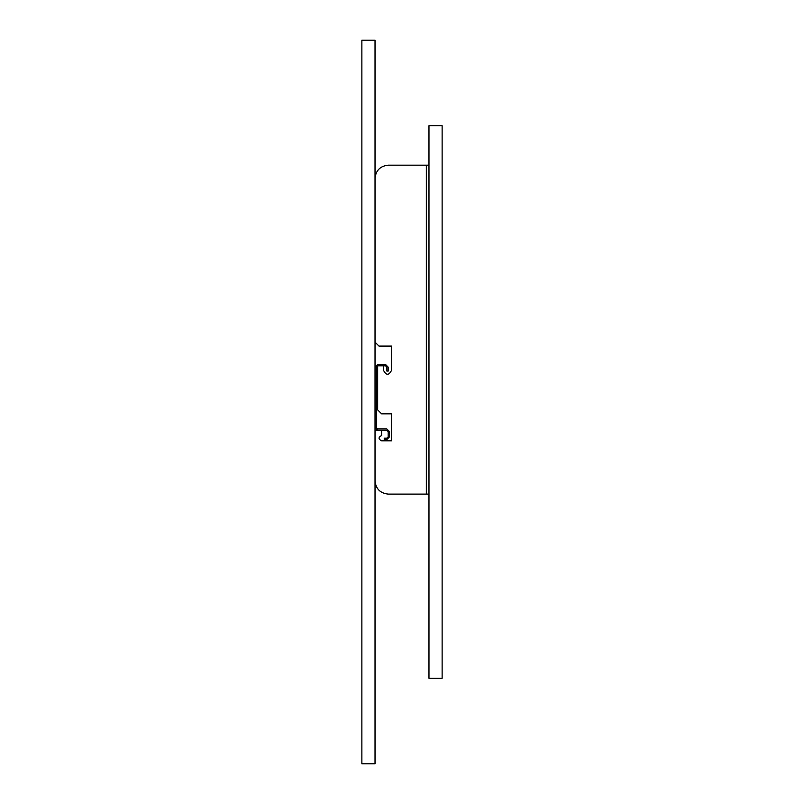 <?xml version="1.0" encoding="UTF-8"?>
<svg xmlns="http://www.w3.org/2000/svg" width="804" height="804" viewBox="0 0 804 804"><rect width="100%" height="100%" fill="white"/><g stroke="black" fill="none" stroke-linecap="round" stroke-linejoin="round"><path stroke-width="1.21" d="M428.974 678.285L442.13 678.285L442.13 125.715L428.974 125.715L428.974 678.285M375.026 430.291L377.659 430.291L375.026 427.658L377.659 430.291L386.875 430.291L388.181 431.597L388.181 436.863L386.875 438.18L384.242 438.18L384.242 439.497L386.875 439.497L389.498 436.863L386.875 439.497M388.181 367.137L385.558 364.503L388.181 367.137L388.181 371.086L386.875 371.086L386.875 367.137L385.558 365.82L377.659 365.82L376.342 367.137L376.342 427.658L377.659 428.974L386.875 428.974L389.498 431.597L389.498 436.863M386.875 428.974L389.498 431.597M375.026 367.137L377.659 364.503L375.026 367.137M385.558 364.503L377.659 364.503M361.87 763.8L375.026 763.8L375.026 40.2L361.87 40.2L361.87 763.8M388.181 165.182C380.252 166.026 375.87 170.408 375.026 178.337C375.87 170.408 380.252 166.026 388.181 165.182L426.341 165.182L426.341 494.098L388.181 494.098C380.252 493.254 375.87 488.872 375.026 480.943C375.87 488.872 380.252 493.254 388.181 494.098L428.974 494.098M391.478 346.082L378.975 346.082L375.026 342.142L378.975 346.082L391.478 346.082L391.478 370.423C388.845 375.518 386.211 375.518 383.578 370.423C386.211 375.518 388.845 375.518 391.478 370.423C388.845 375.518 386.211 375.518 383.578 370.423L383.578 365.82M391.478 440.813L391.478 413.839L381.609 413.839L377.659 409.889L381.609 413.839L391.478 413.839L391.478 440.813L381.609 440.813C378.212 439.054 378.212 437.306 381.609 435.547C378.212 437.306 378.212 439.054 381.609 440.813C378.212 439.054 378.212 437.306 381.609 435.547L381.609 430.291M377.659 365.82L377.659 409.889L377.659 365.82M383.578 370.423C386.211 375.518 388.845 375.518 391.478 370.423M426.341 165.182L428.974 165.182"/></g></svg>
